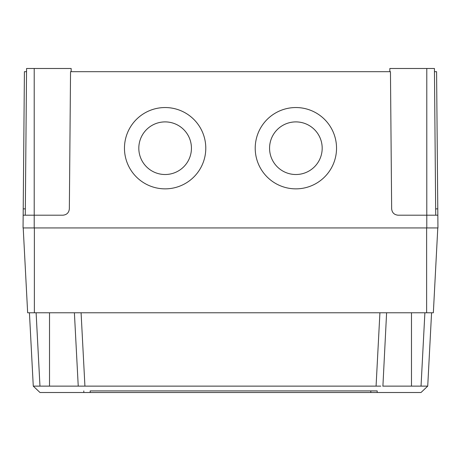 <?xml version="1.0" encoding="UTF-8"?>
<svg xmlns="http://www.w3.org/2000/svg" width="461" height="461" viewBox="0 0 461 461"><rect width="100%" height="100%" fill="white"/><g stroke="black" fill="none" stroke-linecap="round" stroke-linejoin="round"><path stroke-width="0.69" d="M269.564 148.206A26.312 26.312 180 0 1 295.876 121.9A26.312 26.312 180 0 1 322.187 148.206A26.312 26.312 180 0 1 295.876 174.517A26.312 26.312 180 0 1 269.564 148.206A26.312 26.312 180 0 1 295.876 121.894A26.312 26.312 180 0 1 322.187 148.206M138.813 148.206A26.312 26.312 180 0 1 165.124 121.9A26.312 26.312 180 0 1 191.436 148.206A26.312 26.312 180 0 1 165.124 174.517A26.312 26.312 180 0 1 138.813 148.206A26.312 26.312 180 0 1 165.124 121.894A26.312 26.312 180 0 1 191.436 148.206M295.876 107.54A40.66 40.66 180 0 1 336.536 148.2A40.66 40.66 180 0 1 295.876 188.86A40.66 40.66 180 0 1 255.215 148.2A40.66 40.66 180 0 1 295.876 107.54M255.215 148.2A40.66 40.66 180 0 1 295.876 107.546A40.66 40.66 180 0 1 336.536 148.2M165.124 107.54A40.66 40.66 180 0 1 205.785 148.2A40.66 40.66 180 0 1 165.124 188.86A40.66 40.66 180 0 1 124.464 148.2A40.66 40.66 180 0 1 165.124 107.54M124.464 148.2A40.66 40.66 180 0 1 165.124 107.546A40.66 40.66 180 0 1 205.785 148.2M25.28 215.195L26.565 68.493L71.155 68.493L71.184 71.686M389.816 71.686L389.845 68.493L434.435 68.493L435.72 215.195M426.788 68.493L426.788 215.195L398.033 215.195C394.207 214.797 392.086 212.688 391.654 208.868L390.455 71.686L70.545 71.686L69.346 208.868C68.914 212.688 66.793 214.797 62.967 215.195L34.212 215.195L34.212 227.947L23.05 227.947L23.217 208.868L25.338 208.868M435.662 208.868L437.783 208.868L437.95 227.947L34.212 227.947M426.788 227.947L426.788 215.195L437.841 215.195M437.783 208.868L436.584 71.686L434.464 71.686M23.159 215.195L34.212 215.195L34.212 68.493M26.536 71.686L24.416 71.686L23.217 208.868M370.817 390.911L377.196 390.911L370.817 390.911L370.817 392.507L377.196 392.507L83.804 392.507L90.183 392.507L90.183 390.911L370.817 390.911L370.817 392.507M377.196 392.507L377.196 390.911L377.196 392.507L421.014 392.507L39.986 392.507L83.804 392.507L83.804 390.911L83.804 392.507M33.97 386.128L33.273 386.128L39.986 392.507M50.785 386.128L61.601 386.128M64.027 386.128L68.701 386.128M69.928 386.128L72.884 386.128M73.858 386.128L76.1 386.128M77.569 386.122L78.099 386.128M74.394 312.777L78.237 386.128L84.928 386.128L80.197 386.128M81.084 312.777L84.928 386.128L380.803 386.128M386.606 312.777L382.901 386.128M383.431 386.122L384.9 386.128M387.142 386.128L388.116 386.128M391.072 386.128L392.299 386.128M396.973 386.128L399.399 386.128M431.571 312.777L427.727 386.128L421.037 386.128L427.727 386.128L421.014 392.507M437.789 227.947L433.346 312.777L27.654 312.777L23.211 227.947M78.237 386.128L33.273 386.128L29.429 312.777M424.886 312.777L421.037 386.128L382.763 386.128M90.183 390.911L90.183 392.507M34.373 312.777L34.373 227.947M426.627 312.777L426.627 227.947M36.114 312.777L39.963 386.128M376.072 386.128L379.916 312.777M49.517 386.128L49.517 312.777M411.483 386.128L411.483 312.777"/></g></svg>
